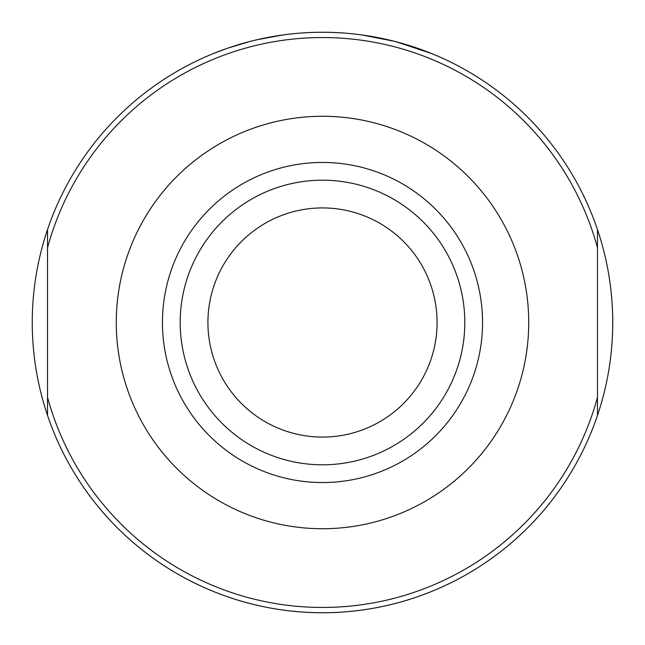 <?xml version="1.0" encoding="UTF-8"?>
<svg xmlns="http://www.w3.org/2000/svg" width="645" height="645" viewBox="0 0 645 645"><rect width="100%" height="100%" fill="white"/><g stroke="black" fill="none" stroke-linecap="round" stroke-linejoin="round"><path stroke-width="0.97" d="M32.25 322.5A290.25 290.25 0 0 1 597.472 229.58A290.25 290.25 0 0 1 322.5 612.75A290.25 290.25 0 0 1 32.25 322.5M213.148 53.64L226.855 48.464M227.653 48.181L250.365 41.353M257.065 39.724L283.082 34.935M361.837 34.927L394.635 41.353M396.417 41.82L431.852 53.64M597.472 397.304L597.472 415.42A290.25 290.25 0 0 1 47.528 415.42L47.528 229.58A290.25 290.25 0 0 1 597.472 229.58L597.472 397.304A284.969 284.969 0 0 1 47.528 397.304M437.076 322.5A114.576 114.576 0 0 0 322.5 207.924A114.576 114.576 0 0 0 207.924 322.5A114.576 114.576 0 0 0 322.5 437.076A114.576 114.576 0 0 0 437.076 322.5M162.443 322.5A160.057 160.057 0 0 1 402.528 183.89A160.057 160.057 0 0 1 402.528 461.111A160.057 160.057 0 0 1 162.443 322.5M116.269 322.5A206.231 206.231 0 0 1 425.611 143.899A206.231 206.231 0 0 1 425.611 501.101A206.231 206.231 0 0 1 116.269 322.5M180.197 322.5A142.303 142.303 0 0 1 393.652 199.257A142.303 142.303 0 0 1 393.652 445.743A142.303 142.303 0 0 1 180.197 322.5M47.528 247.696A284.969 284.969 0 0 1 597.472 247.696"/></g></svg>
